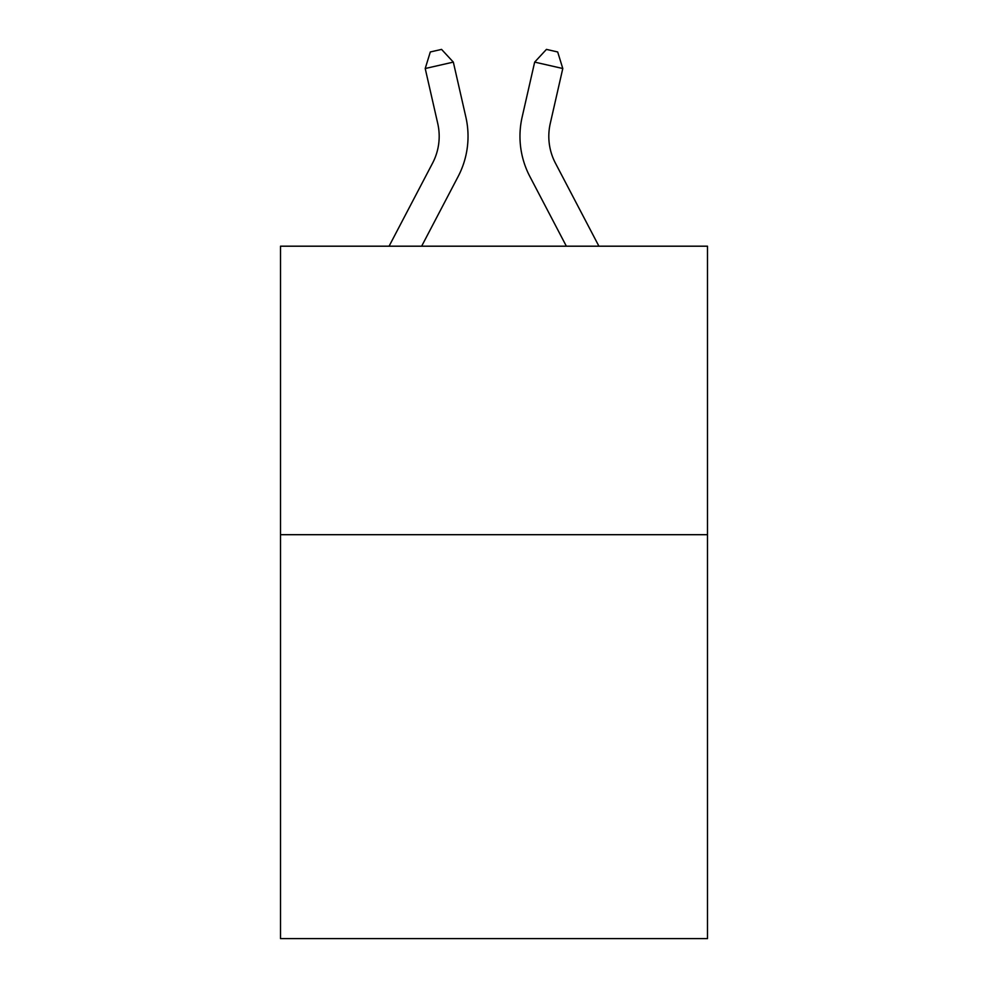 <?xml version="1.0" encoding="UTF-8"?>
<svg xmlns="http://www.w3.org/2000/svg" width="988" height="988" viewBox="0 0 988 988"><rect width="100%" height="100%" fill="white"/><g stroke="black" fill="none" stroke-linecap="round" stroke-linejoin="round"><path stroke-width="1.48" d="M707.494 534.693L707.494 938.6L280.506 938.6L280.506 246.197L707.494 246.197L707.494 534.693L280.506 534.693M389.074 246.197L432.596 163.106A57.699 57.699 0 0 0 437.746 123.512L425.211 68.518L453.331 62.108L465.867 117.103A86.549 86.549 0 0 1 458.148 176.494L421.641 246.197M598.926 246.197L555.404 163.106A57.699 57.699 0 0 1 550.254 123.512L562.789 68.518L534.669 62.108L522.133 117.103A86.549 86.549 0 0 0 529.852 176.494L566.359 246.197M534.669 62.108L522.133 117.103L534.669 62.108L522.133 117.103L534.669 62.108L522.133 117.103L534.669 62.108L522.133 117.103L534.669 62.108L522.133 117.103L534.669 62.108L522.133 117.103L534.669 62.108L522.133 117.103L534.669 62.108L522.133 117.103L534.669 62.108L522.133 117.103L534.669 62.108L522.133 117.103L534.669 62.108L522.133 117.103L534.669 62.108L522.133 117.103L534.669 62.108L546.438 49.4L557.689 51.969L562.789 68.518M555.404 163.106A57.699 57.699 0 0 1 550.254 123.512A57.699 57.699 0 0 0 555.404 163.106A57.699 57.699 0 0 1 550.254 123.512A57.699 57.699 0 0 0 555.404 163.106A57.699 57.699 0 0 1 550.254 123.512A57.699 57.699 0 0 0 555.404 163.106A57.699 57.699 0 0 1 550.254 123.512A57.699 57.699 0 0 0 555.404 163.106A57.699 57.699 0 0 1 550.254 123.512A57.699 57.699 0 0 0 555.404 163.106A57.699 57.699 0 0 1 550.254 123.512A57.699 57.699 0 0 0 555.404 163.106A57.699 57.699 0 0 1 550.254 123.512A57.699 57.699 0 0 0 555.404 163.106A57.699 57.699 0 0 1 550.254 123.512A57.699 57.699 0 0 0 555.404 163.106A57.699 57.699 0 0 1 550.254 123.512A57.699 57.699 0 0 0 555.404 163.106A57.699 57.699 0 0 1 550.254 123.512A57.699 57.699 0 0 0 555.404 163.106A57.699 57.699 0 0 1 550.254 123.512A57.699 57.699 0 0 0 555.404 163.106A57.699 57.699 0 0 1 550.254 123.512M432.596 163.106A57.699 57.699 0 0 0 437.746 123.512A57.699 57.699 0 0 1 432.596 163.106A57.699 57.699 0 0 0 437.746 123.512A57.699 57.699 0 0 1 432.596 163.106A57.699 57.699 0 0 0 437.746 123.512A57.699 57.699 0 0 1 432.596 163.106A57.699 57.699 0 0 0 437.746 123.512M425.211 68.518L430.311 51.969L441.562 49.4L453.331 62.108"/></g></svg>

